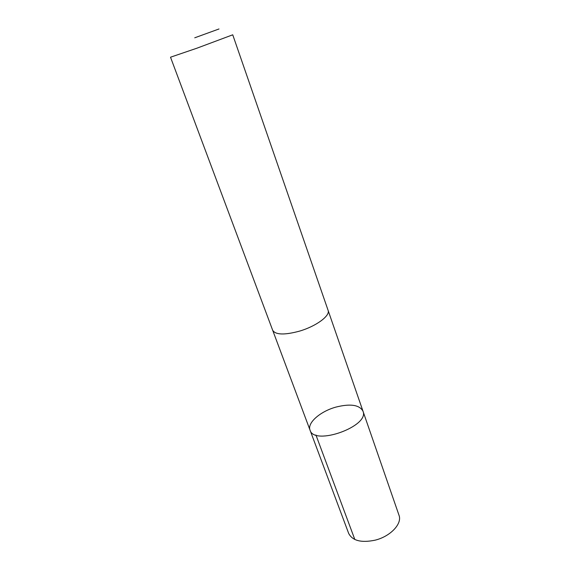 <?xml version="1.0" encoding="UTF-8"?>
<svg xmlns="http://www.w3.org/2000/svg" width="570" height="570" viewBox="0 0 570 570"><rect width="100%" height="100%" fill="white"/><g stroke="black" fill="none" stroke-linecap="round" stroke-linejoin="round"><path stroke-width="0.85" d="M336.036 407.066C350.408 403.496 359.385 404.843 362.962 411.113C370.03 426.153 314.184 446.26 310.044 430.165C306.981 422.897 320.418 411.291 336.036 407.066M348.648 533.356C352.431 540.752 361.245 543.025 375.074 540.182C390.493 536.456 402.434 523.623 398.993 515.23L362.962 411.113C370.03 426.153 314.184 446.26 310.044 430.165L348.648 533.356M299.364 331.177C316.129 326.325 330.522 315.616 328.078 310.308L232.738 34.806L196.864 48.215L170.516 57.207L272.667 330.258C275.51 334.868 284.409 335.174 299.364 331.177M194.74 37.798L219.001 28.97L194.74 37.798M315.93 434.988L354.825 539.498M272.745 330.45L310.044 430.165M328.142 310.507L362.962 411.113"/></g></svg>
